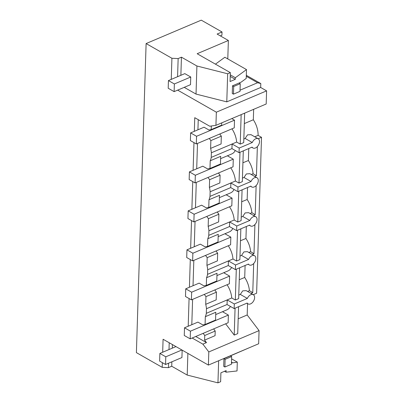 <?xml version="1.0" encoding="UTF-8"?>
<svg xmlns="http://www.w3.org/2000/svg" width="403" height="403" viewBox="0 0 403 403"><rect width="100%" height="100%" fill="white"/><g stroke="black" fill="none" stroke-linecap="round" stroke-linejoin="round"><path stroke-width="0.6" d="M220.355 35.907L221.917 35.247L222.018 31.973L201.273 20.15L146.113 43.559L136.4 352.63L162.202 367.34L168.439 367.642L171.728 366.246L187.199 375.067L217.952 382.85L220.632 381.712L220.909 372.81L226.143 370.589L226.093 372.181L237.024 370.962L237.302 362.111L231.594 358.856M222.018 31.973L217.111 34.059L228.37 40.476L197.158 53.725L230.345 72.646L227.665 73.779L196.911 65.996L181.441 57.176L178.151 58.571L171.915 58.269L171.25 79.386M227.791 58.919L228.37 40.476M194.327 131.333L194.755 117.686L209.736 126.225L215.932 125.333L266.187 104.004L266.6 90.861L260.676 87.481L260.796 83.557L246.314 75.301M253.653 109.324L253.326 119.767A17.661 10.483 67 0 1 258.086 135.363L261.522 137.322L256.62 293.238L253.265 294.664M247.548 303.605L247.19 314.975L238.188 318.798M162.676 352.242L163.084 339.255L208.396 365.088L258.655 343.764L259.069 330.616L247.19 314.975M231.463 363.032L237.302 362.111M249.512 347.643L223.937 358.66L223.695 366.332L224.884 367.007L231.428 364.231L231.665 356.554L225.121 359.335L224.884 367.007M217.952 382.85L218.648 360.74M187.199 375.067L187.884 353.396M171.728 366.246L171.864 361.803M172.298 348.157L172.408 344.575M182.161 350.131L181.929 357.537L165.552 364.483L159.623 361.108L159.865 353.431L165.794 356.811L165.552 364.483M168.439 367.642L168.575 363.199M169.003 349.557L169.22 342.757M162.202 367.34L162.349 362.66M208.396 365.088L208.809 351.945L202.885 344.142L192.15 338.021M193.974 142.622L193.102 170.313M192.75 181.602L191.878 209.293M191.521 220.582L190.654 248.273M190.297 259.562L189.43 287.248M189.072 298.537L188.201 326.229M215.932 125.333L216.346 112.185L177.658 90.131M146.113 43.559L171.915 58.269M215.434 64.148L224.864 57.251L246.495 69.583L246.218 78.434L241.155 82.136L232.511 85.804L232.269 93.476L233.458 94.156L240.002 91.375L240.243 83.703L233.7 86.479L233.458 94.156M260.796 83.557L257.598 82.731L246.283 76.283M260.676 87.481L226.783 101.863L227.665 73.779M240.037 90.181L257.598 82.731M230.345 72.646L230.063 81.542L235.297 79.32L235.347 77.734L246.495 69.583M266.6 90.861L216.346 112.185M226.783 101.863L196.029 94.08L184.221 87.345M253.326 119.767L244.319 123.585M254.731 136.788L258.086 135.368M243.835 139.01L245.135 138.456L247.518 134.854L251.059 134.698M258.167 138.748L261.522 137.322M250.983 293.364L252.767 292.608L253.683 263.547M254.661 176.428L256.444 175.668L257.356 146.606M253.432 215.404L255.22 214.648L256.132 185.587M252.207 254.384L253.996 253.628L254.908 224.567M202.885 344.142L206.487 342.61L204.588 340.117L215.061 335.674L215.207 331.044L213.62 328.908M259.069 330.616L208.809 351.945M238.566 306.713L237.72 333.624L234.224 335.105L225.645 323.805M226.093 372.181L224.521 371.279M232.335 362.665L231.488 362.181M206.487 342.61L195.747 336.49M198.246 119.676L197.928 129.806M197.5 143.453L196.704 168.786M196.271 182.433L195.475 207.767M195.047 221.413L194.251 246.742M193.823 260.388L193.027 285.722M192.599 299.369L191.803 324.702M177.582 76.701L178.151 58.571M180.871 75.306L181.441 57.176M196.029 94.08L196.911 65.996M168.439 80.58L184.821 73.628L190.745 77.008L190.503 84.68L174.126 91.632L168.202 88.252L168.439 80.58L174.368 83.96L174.126 91.632M235.347 77.734L230.274 74.842M235.297 79.32L230.224 76.429M211.318 125.998L211.207 129.61L221.675 125.167L221.746 122.865M211.207 129.61L208.94 130.003L204.039 127.207L190.624 132.904L190.387 140.576L196.311 143.957L196.553 136.285L190.624 132.904M241.155 114.628L240.228 144.093L236.657 142.052A17.661 10.483 -113 0 0 231.957 128.829M240.228 144.093L243.724 142.607L244.651 113.147M189.4 171.885L189.158 179.557L195.087 182.937L195.329 175.265L189.4 171.885L202.815 166.192L207.56 168.897L209.983 168.474L210.225 160.782A17.661 10.483 -113 0 0 211.222 157.392L211.379 152.797A17.661 10.483 -113 0 0 210.613 148.395L210.86 140.592L221.328 136.143L221.086 143.957L210.613 148.395M209.278 138.456L210.86 140.592M203.152 333.352L204.734 335.487L204.588 340.117M184.503 327.8L184.262 335.472L190.186 338.852L190.428 331.18L184.503 327.8L197.918 322.108L202.815 324.899L205.082 324.506L205.323 316.698A17.661 10.483 -113 0 0 206.321 313.307L206.467 308.703A17.661 10.483 -113 0 0 205.716 304.315L205.958 296.623L204.306 294.402M185.728 288.82L185.486 296.492L191.41 299.872L191.652 292.2L185.728 288.82L199.142 283.128L203.888 285.833L206.311 285.415L206.553 277.722A17.661 10.483 -113 0 0 207.545 274.327L207.691 269.723A17.661 10.483 -113 0 0 206.941 265.34L207.182 257.643L205.535 255.421M186.952 249.84L186.71 257.517L192.634 260.892L192.876 253.22L186.952 249.84L200.367 244.147L205.112 246.853L207.535 246.435L207.777 238.742A17.661 10.483 -113 0 0 208.769 235.352L208.915 230.748A17.661 10.483 -113 0 0 208.165 226.36L208.406 218.668L206.759 216.441M188.176 210.865L187.934 218.537L193.863 221.917L194.105 214.24L188.176 210.865L201.591 205.172L206.336 207.877L208.759 207.454L209.001 199.762A17.661 10.483 -113 0 0 209.993 196.372L210.139 191.768A17.661 10.483 -113 0 0 209.389 187.38L209.631 179.688L207.983 177.461M211.237 157.402L231.947 148.611L239.06 152.666L252.117 147.125A5.299 3.365 119.7 0 0 252.963 147.982A5.299 3.365 119.7 0 0 257.124 146.843A5.299 3.365 119.7 0 0 259.517 141.715A5.299 3.365 119.7 0 0 258.212 138.778A5.299 3.365 119.7 0 0 252.263 142.521L245.135 138.456M236.657 142.052L211.363 152.787L232.093 144.007L239.206 148.062L252.263 142.521M207.56 274.337L228.274 265.547L235.382 269.602L248.439 264.061A5.299 3.365 119.7 0 0 249.291 264.922A5.299 3.365 119.7 0 0 253.447 263.779A5.299 3.365 119.7 0 0 255.84 258.65A5.299 3.365 119.7 0 0 254.54 255.714A5.299 3.365 119.7 0 0 248.586 259.456L235.528 264.998L228.415 260.942L207.706 269.733L232.984 258.993A17.661 10.483 -113 0 0 228.284 245.765M252.767 292.608L249.417 290.699C248.989 286.019 247.422 281.611 244.722 277.471L245.1 265.481M247.608 291.44L249.417 290.699M238.767 295.051L240.314 294.422L247.361 298.437L234.304 303.978L227.191 299.923L206.482 308.713M206.336 313.317L227.05 304.527L234.158 308.582L247.215 303.041A5.299 3.365 119.7 0 0 248.067 303.897A5.299 3.365 119.7 0 0 252.223 302.759A5.299 3.365 119.7 0 0 254.615 297.631A5.299 3.365 119.7 0 0 253.316 294.694A5.299 3.365 119.7 0 0 247.361 298.437M240.314 294.422L242.682 290.88L246.173 290.628M256.444 175.668L253.094 173.758C252.666 169.084 251.099 164.676 248.394 160.535L248.772 148.546M251.281 174.499L253.094 173.758M242.44 178.116L243.991 177.481L251.039 181.501L237.977 187.042L230.869 182.987L210.154 191.778M210.013 196.382L230.723 187.591L237.835 191.647L250.893 186.105A5.299 3.365 119.7 0 0 251.739 186.962A5.299 3.365 119.7 0 0 255.9 185.823A5.299 3.365 119.7 0 0 258.293 180.69A5.299 3.365 119.7 0 0 256.988 177.753A5.299 3.365 119.7 0 0 251.039 181.501M243.991 177.481L246.354 173.945L249.845 173.688M255.22 214.648L251.87 212.739C251.437 208.064 249.875 203.656 247.17 199.515L247.548 187.521M250.056 213.479L251.87 212.739M241.216 217.096L242.762 216.461L249.81 220.476L236.752 226.018L229.645 221.967L208.93 230.753M208.784 235.357L229.498 226.572L236.611 230.622L249.669 225.081A5.299 3.365 119.7 0 0 250.515 225.942A5.299 3.365 119.7 0 0 254.676 224.798A5.299 3.365 119.7 0 0 257.064 219.67A5.299 3.365 119.7 0 0 255.764 216.733A5.299 3.365 119.7 0 0 249.81 220.476M242.762 216.461L245.13 212.92L248.621 212.668L255.764 216.733M253.996 253.628L250.646 251.719C250.213 247.044 248.646 242.636 245.946 238.495L246.324 226.501M248.832 252.459L250.646 251.719M239.992 256.071L241.538 255.442L248.586 259.456M241.538 255.442L243.906 251.9L247.397 251.648L254.54 255.714M204.734 335.487L215.207 331.044M235.07 308.194L234.224 335.105M215.721 314.582L226.869 309.852A17.661 10.483 -113 0 0 230.39 306.431M223.207 311.403L223.186 312.108M219.746 134.013L221.328 136.143M231.947 148.611L232.093 144.007M205.082 324.506L215.55 320.063L215.796 312.254L205.323 316.698M227.05 304.527L227.191 299.923M239.624 267.804L238.657 298.598L235.327 300.008L231.755 297.973L206.467 308.703M231.755 297.973A17.661 10.483 -113 0 0 227.06 284.745M205.958 296.623L216.426 292.18L216.184 299.872L205.716 304.315M216.426 292.18L214.779 289.959M224.431 272.428L224.411 273.128M206.311 285.415L216.779 280.972L217.021 273.279L206.553 277.722M216.945 275.602L228.093 270.871A17.661 10.483 -113 0 0 231.614 267.451M228.274 265.547L228.415 260.942M240.848 228.823L239.881 259.618L236.556 261.028L232.984 258.993M207.182 257.643L217.65 253.2L217.408 260.892L206.941 265.34M217.65 253.2L216.003 250.978M225.655 233.448L225.635 234.153M207.535 246.435L218.003 241.991L218.245 234.299L207.777 238.742M218.174 236.621L229.317 231.896A17.661 10.483 -113 0 0 232.838 228.476M229.498 226.572L229.645 221.967M242.072 189.848L241.105 220.637L237.78 222.048L234.208 220.013L208.915 230.748M234.208 220.013A17.661 10.483 -113 0 0 229.509 206.784M208.406 218.668L218.874 214.225L218.633 221.917L208.165 226.36M218.874 214.225L217.227 211.998M226.884 194.468L226.859 195.173M208.759 207.454L219.227 203.011L219.469 195.319L209.001 199.762M219.398 197.646L230.541 192.916A17.661 10.483 -113 0 0 234.062 189.496M230.723 187.591L230.869 182.987M243.296 150.868L242.329 181.657L239.004 183.068L235.433 181.033L210.139 191.768M235.433 181.033A17.661 10.483 -113 0 0 230.733 167.809M209.631 179.688L220.103 175.245L219.862 182.937L209.389 187.38M220.103 175.245L218.451 173.018M228.108 155.487L228.083 156.193M209.983 168.474L220.451 164.031L220.693 156.339L210.225 160.782M220.622 158.666L231.765 153.936A17.661 10.483 -113 0 0 235.287 150.515M239.06 152.666L239.206 148.062M235.382 269.602L235.528 264.998M239.246 279.712L244.722 277.471M234.158 308.582L234.304 303.978M242.923 162.772L248.394 160.535M237.835 191.647L237.977 187.042M241.699 201.752L247.17 199.515M236.611 230.622L236.752 226.018M240.475 240.732L245.946 238.495M236.299 269.214L235.327 300.008M237.523 230.239L236.556 261.028M238.747 191.259L237.78 222.048M239.971 152.279L239.004 183.068M190.186 338.852L228.143 322.743L228.38 315.07L190.428 331.18M228.38 315.07L222.486 311.71M191.41 299.872L229.367 283.767L229.609 276.09L191.652 292.2M229.609 276.09L223.71 272.73M192.634 260.892L230.592 244.787L230.833 237.115L192.876 253.22M230.833 237.115L224.939 233.755M193.863 221.917L231.816 205.807L232.057 198.135L194.105 214.24M232.057 198.135L226.164 194.775M195.087 182.937L233.04 166.827L233.282 159.155L195.329 175.265M233.282 159.155L227.388 155.795M196.311 143.957L234.264 127.852L234.506 120.175L196.553 136.285M234.506 120.175L231.765 118.613M165.794 356.811L181.894 349.98M223.937 358.66L225.121 359.335M230.481 355.879L231.665 356.554M175.965 346.6L159.865 353.431M174.368 83.96L190.745 77.008M232.511 85.804L233.7 86.479M239.055 83.028L240.243 83.703M250.903 134.607L258.212 138.778M248.067 264.222L249.291 264.922M246.173 290.623L253.316 294.694M251.739 147.286L252.963 147.982M249.85 173.683L256.988 177.753M250.515 186.262L251.739 186.962M249.291 225.242L250.515 225.942M246.838 303.202L248.067 303.897"/></g></svg>
